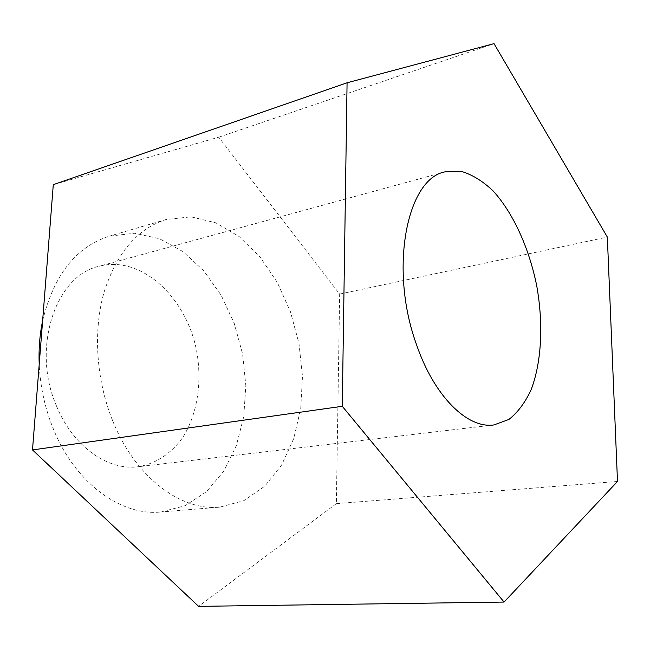 <?xml version="1.0" encoding="UTF-8"?>
<svg xmlns="http://www.w3.org/2000/svg" width="650" height="650" viewBox="0 0 650 650"><rect width="100%" height="100%" fill="white"/><g stroke="black" fill="none" stroke-linecap="round" stroke-linejoin="round"><path stroke-width="0.49" stroke-dasharray="3.25 2.44" d="M42.624 320.734C53.917 274.852 76.18 246.659 109.419 236.145L134.428 233.261L159.388 238.664L182.894 251.55L203.791 270.839L221.154 295.262L234.268 323.473L242.613 354.063L245.838 385.621L243.75 416.658L236.332 445.689L223.771 471.201L206.481 491.684L185.136 505.7L160.761 512.013C121.444 516.149 75.66 483.698 53.625 429.609C45.061 408.809 40.259 387.034 39.211 364.293M112.572 420.509C135.054 477.206 180.944 511.282 219.814 507.122L243.864 500.663L264.794 486.176L281.645 464.986L293.751 438.571L300.747 408.493L302.486 376.317L298.992 343.574L290.469 311.773L277.274 282.368L259.927 256.823L239.127 236.535L215.784 222.82L191.043 216.84L166.278 219.464C137.394 228.564 116.618 252.907 103.968 292.484C93.031 331.029 96.135 379.762 112.572 420.509M56.509 406.039C72.841 446.452 108.014 470.949 138.231 466.733C156.357 463.694 172.055 452.92 183.422 436.451C197.478 413.303 202.158 381.981 196.722 351.439C186.656 297.611 141.529 254.906 99.036 266.281C55.672 275.421 31.062 348.059 56.509 406.039M53.292 184.665L218.717 137.215L339.658 294.084L336.359 503.636L617.5 481.471M339.658 294.084L607.336 237.071M336.359 503.636L198.607 606.361M218.717 137.215L494.024 43.639M166.278 219.464L109.419 236.145M219.814 507.122L160.761 512.013M445.161 171.827L99.036 266.281M493.919 424.938L138.231 466.733"/><path stroke-width="0.97" d="M39.211 364.293C38.594 349.188 39.731 334.669 42.624 320.734M416.284 343.964C388.928 268.361 406.965 178.441 445.161 171.827L461.126 171.324C472.087 174.541 482.747 181.074 493.106 190.921C513.224 212.989 528.994 247.821 536.673 285.488C543.497 323.326 541.751 361.481 531.261 389.399C525.314 402.374 517.855 412.392 508.893 419.453L493.919 424.938C467.586 428.968 434.021 396.419 416.284 343.964M617.5 481.471L607.336 237.071L494.024 43.639L347.076 82.786L342.274 406.299L504.067 602.062L617.5 481.471M342.274 406.299L32.5 449.922L198.607 606.361L504.067 602.062M32.5 449.922L53.292 184.665L347.076 82.786"/></g></svg>
